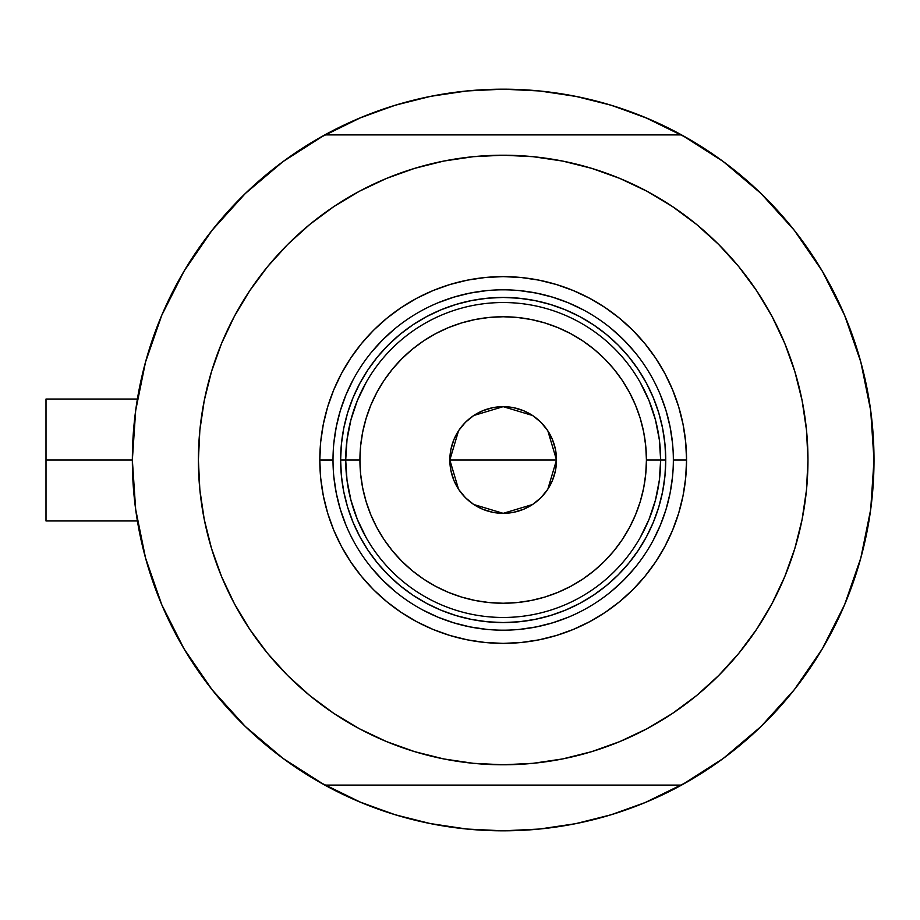<?xml version="1.0" encoding="UTF-8"?>
<svg xmlns="http://www.w3.org/2000/svg" width="920" height="920" viewBox="0 0 920 920"><rect width="100%" height="100%" fill="white"/><g stroke="black" fill="none" stroke-linecap="round" stroke-linejoin="round"><path stroke-width="1.38" d="M283.21 758.54A370.817 370.817 0 0 1 132.353 460L46 460L46 520.962L46 460L132.353 460A370.817 370.817 0 0 1 283.21 161.46M136.125 407.215L135.079 415.127M136.815 402.638L136.401 405.375M862.281 552.506L862.88 550.125L862.281 552.506M328.302 787.002A370.817 370.817 0 0 0 355.948 800.342A370.817 370.817 0 0 1 328.302 787.002M650.405 800.342A370.817 370.817 0 0 0 678.051 787.002A370.817 370.817 0 0 1 650.405 800.342A370.817 370.817 0 0 0 678.051 787.002M811.647 254.184A370.817 370.817 0 0 0 723.143 161.46A370.817 370.817 0 0 1 811.647 254.184A370.817 370.817 0 0 0 723.143 161.46A370.817 370.817 0 0 1 681.547 785.105A370.817 370.817 0 0 1 324.668 785.024M873.689 444.774A370.817 370.817 0 0 0 872.793 430.088M872.793 430.031A370.817 370.817 0 0 0 871.378 416.012A370.817 370.817 0 0 1 872.793 430.031A370.817 370.817 0 0 0 872.781 429.996A370.817 370.817 0 0 0 871.378 416.012A370.817 370.817 0 0 0 871.378 415.978A370.817 370.817 0 0 0 866.502 385.791A370.817 370.817 0 0 1 867.548 391.138A370.817 370.817 0 0 0 866.49 385.779M861.81 365.7A370.817 370.817 0 0 0 830.173 285.131A370.817 370.817 0 0 1 861.81 365.7L862.868 369.828L861.81 365.7A370.817 370.817 0 0 0 830.173 285.131M678.051 132.998A370.817 370.817 0 0 0 650.405 119.657A370.817 370.817 0 0 1 678.051 132.998A370.817 370.817 0 0 0 650.405 119.657M355.948 119.657A370.817 370.817 0 0 0 328.302 132.998M324.668 134.975A370.817 370.817 0 0 1 681.697 134.975M135.01 415.679L136.769 402.925M143.497 369.782L146.613 358.179M161.264 316.468L163.829 310.488M181.01 276.38L187.795 264.948M207.437 236.279L213.888 228.011M243.501 195.281L250.573 188.519M277.529 165.738L288.27 157.803M328.371 132.963L319.424 137.908L361.272 117.403L395.531 105.144L430.836 96.301L466.831 90.965L503.182 89.182L539.522 90.965L575.517 96.301L610.822 105.144L645.081 117.403L686.929 137.908M718.083 157.803L728.824 165.738M755.78 188.519L762.852 195.281M792.476 228.011L798.916 236.279M818.558 264.948L825.343 276.38L818.558 264.948M842.513 310.454L845.1 316.468M859.751 358.179L862.856 369.782M869.572 402.891A370.817 370.817 0 0 0 867.548 391.138A370.817 370.817 0 0 1 871.378 415.978A370.817 370.817 0 0 1 871.378 416.001A370.817 370.817 0 0 0 869.572 402.891L871.343 415.679M871.343 504.321L869.584 517.074M862.856 550.217L859.751 561.821M845.1 603.531L842.524 609.511M825.343 643.62L818.558 655.051M798.916 683.721L792.476 691.99M762.852 724.719L755.78 731.481M728.824 754.262L718.083 762.197M677.982 787.037L686.929 782.092L645.081 802.596L610.822 814.856L575.517 823.699L539.522 829.035L503.182 830.817L466.831 829.035L430.836 823.699L395.531 814.856L361.272 802.596L319.424 782.092M288.27 762.197L277.529 754.262M250.573 731.481L243.501 724.719M213.888 691.99L207.437 683.721M187.795 655.051L181.01 643.62L187.795 655.051M163.852 609.546L161.264 603.531M146.613 561.821L143.497 550.217M136.769 517.074L135.01 504.321M414.931 820.168L393.426 814.211L358.558 801.458M591.422 99.831L612.927 105.788L647.806 118.542M552.667 92.495L576.955 96.588L540.96 91.103M539.522 90.965L503.182 89.182L466.831 90.965M453.698 92.495L429.398 96.588L453.744 92.483M414.931 99.831L393.426 105.788L358.558 118.542L393.426 105.788M453.686 827.505L429.398 823.411L465.393 828.897M466.831 829.035L503.182 830.817L539.522 829.035M552.655 827.505L576.955 823.411L552.609 827.517M591.422 820.168L612.927 814.211M628.015 809.174L647.806 801.458L628.015 809.174M863.914 545.916L863.489 547.653L863.914 545.916M865.456 380.846L863.489 372.335A370.817 370.817 0 0 0 863.489 372.324L865.456 380.846M136.401 514.613L136.838 517.477M135.079 504.896L136.137 512.785M46 399.038L46 460L46 399.038L137.402 399.038M681.547 785.105L324.806 785.105A370.817 370.817 0 0 1 324.806 134.895L283.084 161.552L245.283 193.545L212.083 230.276L184.08 271.101L161.759 315.296L145.521 362.077L135.665 410.596L132.353 460L135.665 509.404L145.521 557.922L161.759 604.705L184.08 648.899L212.083 689.724L245.283 726.455L283.084 758.448L324.806 785.105L681.547 785.105L723.269 758.448L761.07 726.455L794.27 689.724L822.284 648.899L844.606 604.705L860.832 557.922L870.699 509.404L874 460L870.699 410.596L860.832 362.077L844.606 315.296L822.284 271.101L794.27 230.276L761.07 193.545L723.269 161.552L681.547 134.895A370.817 370.817 0 0 1 874 460A370.817 370.817 0 0 0 873.988 456.964M873.011 432.986A370.817 370.817 0 0 1 873.804 447.798A370.817 370.817 0 0 0 873.551 441.864M873.551 441.772A370.817 370.817 0 0 0 873.011 432.894M673.348 460.115L673.348 460A170.177 170.177 0 0 0 503.182 289.823A170.177 170.177 0 0 0 333.005 460L319.803 460A183.379 183.379 0 0 1 503.182 276.621A183.379 183.379 0 0 1 686.561 460L673.348 460A170.177 170.177 0 0 1 503.182 630.177A170.177 170.177 0 0 1 333.005 460A170.177 170.177 0 0 1 503.182 289.823A170.177 170.177 0 0 1 673.348 460L673.348 459.885M287.661 244.49L309.822 224.399L287.661 244.49L267.57 266.65L249.757 290.674L234.381 316.33L221.593 343.367L211.519 371.53L204.251 400.545L199.858 430.123L198.398 460A304.784 304.784 0 0 1 503.182 155.215A304.784 304.784 0 0 1 807.967 460A304.784 304.784 0 0 1 503.182 764.784A304.784 304.784 0 0 1 198.398 460L199.042 440.07M681.547 134.895L324.806 134.895L681.547 134.895M672.508 206.586L696.532 224.399L672.508 206.586L646.852 191.199L619.815 178.411L591.652 168.337L562.637 161.069L533.048 156.688L503.182 155.215L473.305 156.688L443.716 161.069L414.702 168.337L386.538 178.411L359.501 191.199L333.845 206.586L309.822 224.399M718.692 675.51L696.532 695.6L718.692 675.51L738.783 653.349L756.596 629.326L771.972 603.669L784.76 576.633L794.834 548.469L802.102 519.455L806.495 489.877L807.967 460L807.311 479.929M333.845 713.414L309.822 695.6L333.845 713.414L359.501 728.801L386.538 741.589L414.702 751.663L443.716 758.931L473.305 763.312L503.182 764.784L533.048 763.312L562.637 758.931L591.652 751.663L619.815 741.589L646.852 728.801L672.508 713.414L696.532 695.6M807.967 460L806.495 430.123L802.102 400.545L794.834 371.53L784.76 343.367L771.972 316.33L756.596 290.674L738.783 266.65L718.692 244.49L696.532 224.399M198.398 460L199.858 489.877L204.251 519.455L211.519 548.469L221.593 576.633L234.381 603.669L249.757 629.326L267.57 653.349L287.661 675.51L309.822 695.6M333.005 459.885L333.005 460A170.177 170.177 0 0 0 503.182 630.177A170.177 170.177 0 0 0 673.348 460L686.561 460A183.379 183.379 0 0 1 503.182 643.379A183.379 183.379 0 0 1 319.803 460L320.678 442.025L323.322 424.223L327.692 406.766L333.753 389.827L341.447 373.554L350.704 358.122L361.422 343.666L373.508 330.326L386.848 318.251L401.292 307.522L416.737 298.275L432.998 290.582L449.949 284.521L467.406 280.14L485.208 277.506L503.182 276.621L521.157 277.506L538.959 280.14L556.404 284.521L573.355 290.582L589.616 298.275L605.061 307.522L619.516 318.251L632.845 330.326L644.931 343.666L655.649 358.122L664.907 373.554L672.6 389.827L678.661 406.766L683.031 424.223L685.676 442.025L686.561 460L685.676 477.974L683.031 495.776L678.661 513.233L672.6 530.173L664.907 546.445L655.649 561.878L644.931 576.334L632.845 589.674L619.516 601.749L605.061 612.478L589.616 621.724L573.355 629.418L556.404 635.478L538.959 639.86L521.157 642.494L503.182 643.379L485.208 642.494L467.406 639.86L449.949 635.478L432.998 629.418L416.737 621.724L401.292 612.478L386.848 601.749L373.508 589.674L361.422 576.334L350.704 561.878L341.447 546.445L333.753 530.173L327.692 513.233L323.322 495.776L320.678 477.974L319.803 460L333.005 460.115M341.412 475.928L343.747 491.717L341.412 475.928L340.63 460L341.412 444.072L343.747 428.283L347.622 412.815L353.004 397.796L359.823 383.375L368.023 369.69L377.522 356.879L388.24 345.058L400.05 334.351L412.873 324.841L426.546 316.641L440.967 309.822L455.986 304.451L471.466 300.575L487.243 298.229L471.466 300.575M519.11 621.77L534.888 619.424L519.11 621.77L503.182 622.553L487.243 621.77L471.466 619.424L455.986 615.549L440.967 610.178L426.546 603.359L412.873 595.159L400.05 585.649L388.24 574.942L377.522 563.12L368.023 550.309L359.823 536.624L353.004 522.203L347.622 507.184L343.747 491.717M664.953 444.072L662.607 428.283L664.953 444.072L665.735 460L664.953 475.928L662.607 491.717L658.731 507.184L653.361 522.203L646.542 536.624L638.331 550.309L628.831 563.12L618.125 574.942L606.303 585.649L593.492 595.159L579.807 603.359L565.386 610.178L550.367 615.549L534.888 619.424M333.822 476.675L336.272 493.2L340.331 509.404L345.954 525.124M371.634 567.95L382.846 580.324L395.221 591.548M422.924 610.063L438.058 617.216L453.778 622.84L469.982 626.899L486.496 629.349M519.857 629.349L536.371 626.899L552.575 622.84L568.295 617.216M611.133 591.548L623.507 580.324L634.719 567.95M653.234 540.247L660.399 525.124L666.022 509.404L670.082 493.2L672.531 476.675M672.531 443.325L670.082 426.799L666.022 410.596L660.399 394.875M634.719 352.049L623.507 339.675L611.133 328.452M583.429 309.936L568.295 302.784L552.575 297.16L536.371 293.101L519.857 290.651M486.496 290.651L469.982 293.101L453.778 297.16L438.058 302.784M395.221 328.452L382.846 339.675L371.634 352.049M353.119 379.753L345.954 394.875L340.331 410.596L336.272 426.799L333.822 443.325M487.243 298.229L503.182 297.447L519.11 298.229L534.888 300.575L550.367 304.451L565.386 309.822L579.807 316.641L593.492 324.841L606.303 334.351L618.125 345.058L628.831 356.879L638.331 369.69L646.542 383.375L653.361 397.796L658.731 412.815L662.607 428.283M640.193 537.613L649.025 519.374L655.454 500.135L659.341 480.24L660.652 460L646.426 460A143.244 143.244 0 0 1 503.182 603.244A143.244 143.244 0 0 1 359.927 460L345.702 460A157.469 157.469 0 0 0 503.182 617.469A157.469 157.469 0 0 0 660.652 460A157.469 157.469 0 0 1 503.182 617.469A157.469 157.469 0 0 1 345.702 460L340.63 460A162.552 162.552 0 0 0 503.182 622.553A162.552 162.552 0 0 0 665.735 460L660.652 460L659.341 439.76L655.454 419.865L649.025 400.625L640.193 382.386M547.837 430.836L556.519 460L555.496 470.407L552.46 480.412L547.526 489.635L540.891 497.72L532.806 504.344L523.595 509.277L513.578 512.313L503.182 513.337L492.775 512.313L482.77 509.277L473.547 504.344L465.462 497.72L458.827 489.635L453.905 480.412L450.869 470.407L449.845 460A53.337 53.337 0 0 1 503.182 406.663A53.337 53.337 0 0 1 556.519 460L449.845 460L458.539 430.813M459.16 429.87L464.956 422.797M465.957 421.797L473.271 415.84M473.788 415.495L503.182 406.663L532.565 415.495M533.082 415.84L540.396 421.797M541.409 422.797L547.193 429.87M366.16 382.386L357.328 400.625L350.911 419.865L347.012 439.76L345.702 460A157.469 157.469 0 0 1 503.182 302.53A157.469 157.469 0 0 1 660.652 460L665.735 460A162.552 162.552 0 0 1 503.182 622.553A162.552 162.552 0 0 1 340.63 460A162.552 162.552 0 0 1 503.182 297.447A162.552 162.552 0 0 1 665.735 460A162.552 162.552 0 0 0 503.182 297.447A162.552 162.552 0 0 0 340.63 460L345.702 460L347.012 480.24L350.911 500.135L357.328 519.374L366.16 537.613M347.012 439.76L345.702 460L347.012 480.24M350.911 500.135L357.328 519.374M357.328 400.625L350.911 419.865M659.341 480.24L660.652 460L659.341 439.76M655.454 419.865L649.025 400.625M649.025 519.374L655.454 500.135M646.426 460L645.736 445.959L643.678 432.055L640.262 418.416L635.524 405.179L629.51 392.472L622.288 380.42L613.916 369.127L604.474 358.708L594.056 349.266L582.762 340.894L570.71 333.661L557.991 327.658L544.766 322.92L531.127 319.504L517.224 317.446L503.182 316.756L489.141 317.446L475.226 319.504L461.598 322.92L448.362 327.658L435.654 333.661L423.591 340.894L412.298 349.266L401.89 358.708L392.449 369.127L384.065 380.42L376.843 392.472L370.829 405.179L366.103 418.416L362.687 432.055L360.617 445.959L359.927 460L360.617 474.041L362.687 487.945L366.103 501.584L370.829 514.82L376.843 527.528L384.065 539.58L392.449 550.873L401.89 561.292L412.298 570.733L423.591 579.105L435.654 586.339L448.362 592.342L461.598 597.08L475.226 600.495L489.141 602.554L503.182 603.244L517.224 602.554L531.127 600.495L544.766 597.08L557.991 592.342L570.71 586.339L582.762 579.105L594.056 570.733L604.474 561.292L613.916 550.873L622.288 539.58L629.51 527.528L635.524 514.82L640.262 501.584L643.678 487.945L645.736 474.041L646.426 460L660.652 460A157.469 157.469 0 0 0 503.182 302.53A157.469 157.469 0 0 0 345.702 460L359.927 460A143.244 143.244 0 0 1 503.182 316.756A143.244 143.244 0 0 1 646.426 460M458.528 489.164L449.845 460L450.869 449.592L453.905 439.587L458.827 430.364L465.462 422.28L473.547 415.656L482.77 410.722L492.775 407.686L503.182 406.663L513.578 407.686L523.595 410.722L532.806 415.656L540.891 422.28L547.526 430.364L552.46 439.587L555.496 449.592L556.519 460L547.825 489.187M503.182 460L556.519 460A53.337 53.337 0 0 1 503.182 513.337A53.337 53.337 0 0 1 449.845 460L503.182 460M547.193 490.13L541.409 497.202M540.396 498.203L533.082 504.16M532.565 504.505L503.182 513.337L473.788 504.505M473.271 504.16L465.957 498.203M464.956 497.202L459.16 490.13M137.402 520.962L46 520.962"/></g></svg>
